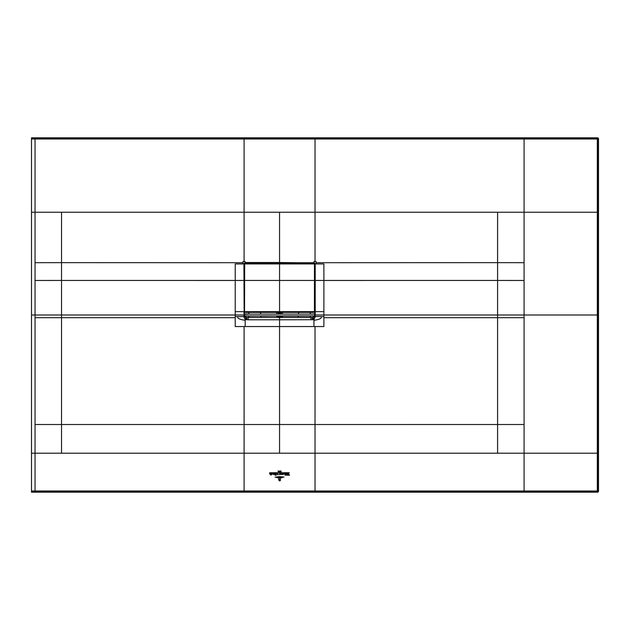 <?xml version="1.0" encoding="UTF-8"?>
<svg xmlns="http://www.w3.org/2000/svg" width="630" height="630" viewBox="0 0 630 630"><rect width="100%" height="100%" fill="white"/><g stroke="black" fill="none" stroke-linecap="round" stroke-linejoin="round"><path stroke-width="0.94" d="M597.791 137.812L597.319 138.285A0.709 0.709 45 0 1 598.027 138.994L597.319 138.994L597.319 138.285L31.5 138.285L31.5 137.812L597.791 137.812L598.5 138.521L598.5 491.479L597.791 492.188L31.5 492.188L31.5 315L35.044 315L35.044 317.685A5443.405 6.276 -0 0 1 61.535 317.685L61.535 424.51L279.562 424.518A2556.422 0.614 90 0 0 279.562 326.545L279.562 319.788L248.173 319.78L248.173 317.473L276.932 317.386A1.417 1.284 -79.4 0 0 278.216 315.976L278.216 315.898M31.5 138.285L31.5 315M598.5 138.521L598.027 138.994L598.027 491.006L597.319 491.715L31.5 491.715M35.044 262.686L61.535 262.647L61.535 280.437L235.234 280.452L235.234 315L61.535 315L61.535 280.437L35.044 280.468L35.044 212.231L31.5 212.231M35.044 138.285L35.044 212.231L61.543 212.231L61.535 262.647L243.007 262.702L243.007 261.615L245.149 261.615L245.164 262.718L244.109 263.773L244.464 274.586M31.5 139.01L597.319 138.994L597.319 491.006L598.5 491.479M597.791 492.188L597.319 491.006L315.031 490.99L315.031 491.715M35.044 491.715L35.044 453.206L315.031 453.206L315.031 490.99L31.5 490.975M244.093 138.285L244.093 261.615M315.031 138.285L315.031 212.231L61.543 212.231M598.027 212.231L524.081 212.231L524.081 138.285M315.031 261.615L316.118 261.615L316.118 263.757L315.205 263.757L313.976 262.521L313.976 261.615L315.031 261.615L315.031 212.231L524.081 212.231L524.081 424.51L497.59 424.51L497.59 315A5443.405 6.276 0 0 1 524.081 315L598.027 315M279.562 453.206L279.562 424.518L497.59 424.51L497.582 453.206L524.081 453.206L524.081 491.715M244.101 326.545L235.234 326.545L235.234 316.599L237.904 316.599C237.037 318.221 239.463 319.457 245.18 320.323L245.18 326.545L244.101 326.545A2556.43 0.614 90 0 0 244.101 424.518L244.093 491.715M279.562 212.231L279.562 262.521L245.149 262.521L243.92 263.757L244.141 311.63L244.109 263.773L243.007 263.757L243.007 262.702M244.109 263.931L235.234 263.946L235.234 280.452L244.282 280.452L244.464 293.926M244.44 300.817L244.44 292.682M244.44 301.494L244.456 300.51M244.267 300.825L244.345 311.456M244.456 314.354L244.282 311.456M244.393 315.874L244.141 311.63M244.542 275.381L244.353 281.571L244.44 273.759M244.369 275.538L244.282 274.735M279.562 262.521L313.803 262.875L245.322 262.875L244.44 263.923M313.803 263.245L315.016 263.773L315.213 311.637L315.205 263.757L313.961 262.718L245.164 262.718L313.803 263.064L314.685 263.852L313.803 263.017L245.322 263.064L244.487 263.86L244.44 311.488L244.44 263.868L245.322 263.017L244.668 263.875L244.527 311.622L245.322 312.141L279.562 312.141L279.562 263.064L313.803 263.245L314.457 263.875L314.441 311.653L313.803 312.141L279.562 312.141L279.562 263.245L245.322 263.245M314.685 282.145L314.685 263.923M314.842 280.452L323.891 280.452L323.891 263.946L315.016 263.931M323.891 317.685L323.891 326.545L313.945 326.545L313.945 320.323C319.583 319.497 322.009 318.252 321.221 316.599L323.891 316.599L323.891 317.685L497.59 317.685A5443.405 6.276 0 0 1 524.081 317.685M235.234 316.599L235.234 315L243.912 315L243.912 316.945L245.18 319.528L248.173 319.78M279.948 315.898L280.909 315.976A1.417 1.284 79.4 0 0 282.193 317.386L279.562 317.52L279.562 319.788L313.315 319.701L313.945 319.528L315.213 316.945L314.638 308.976M279.948 317.52L279.948 316.134L279.562 317.52L277.728 317.473L278.555 316.063L278.05 315.945A1.417 1.284 -79.4 0 1 276.767 317.363L260.899 317.363L260.891 316.032L276.759 315.898M237.904 316.599L244.149 316.575L245.85 317.425L248.173 317.473M244.306 314.976L245.314 316.984L246.81 317.473L246.818 319.78M245.85 317.425L245.18 320.323M248.842 312.244L248.882 314.016L244.377 314.016L244.393 315.898L314.732 315.898L314.701 314.339M244.456 299.289L244.456 299.88M244.282 296.486L244.282 295.423L244.282 296.486M244.282 294.391L244.456 295.273M314.842 275.538L314.685 273.759M314.835 281.996L314.756 275.412M314.669 282.209L314.669 299.289M314.984 311.63L314.984 315A6746.906 6721.234 -90 0 1 314.984 316.433L321.221 316.599M314.858 308.629L314.685 301.494M313.315 319.701L312.905 317.465L314.905 316.835M313.945 320.323L313.275 317.425M312.307 319.78L312.307 317.473L313.811 316.984L314.716 315.685L314.669 314.354M314.732 315.874L314.842 315.189L312.905 317.465L311.338 317.363M310.243 315.984L282.358 316.055L282.358 317.363A1.417 1.284 79.4 0 1 281.075 315.945L282.366 315.898M298.258 315.898L298.226 317.363L282.193 317.386M310.952 319.78L310.952 317.473L312.315 317.473M282.5 312.37L282.429 314.126M298.51 314.126L298.581 312.37M276.696 314.126L276.625 312.37M260.544 312.37L260.615 314.126M260.867 315.898L248.882 315.984M279.177 317.52L279.177 316.134L278.555 316.063M247.787 317.363L246.81 317.473M276.932 317.386L276.767 316.055L278.05 315.898M314.842 294.895L314.842 296.486L314.669 294.305M245.322 312.37L244.503 311.63L245.322 312.37L313.803 312.37L314.685 311.488L314.685 263.891M314.685 263.852L314.457 311.488M314.669 311.637L244.511 311.692M245.322 312.141L313.803 312.37M314.795 277.176L314.795 279.83M310.259 314.126L314.748 314.016L314.606 309.015M314.748 314.016L310.251 314.086M310.259 314.094L314.701 314.094M314.252 315.937L310.251 315.945L314.252 315.937L314.575 315.205M310.243 316.016L310.425 317.402L312.716 317.339L314.433 316.016M310.283 312.244L310.243 314.016M248.882 316.016L248.7 317.402L246.409 317.339L244.692 316.016L248.874 315.945L244.873 315.937L244.55 315.205M248.866 314.126L244.424 314.339M244.377 314.016L244.503 308.999M248.874 314.086L244.424 314.094M314.732 314.126L244.393 314.126M279.562 480.808L280.413 480.469L279.562 480.95L278.704 479.942L278.901 478.32L279.562 480.95M280.382 478.32L280.382 479.934L279.562 480.682L279.035 480.013L279.562 480.572L280.177 479.926L280.382 478.32M277.665 477.949L281.437 477.871L277.665 477.949M282.705 477.477L276.373 477.477L282.705 477.477M275.074 477.146L279.562 476.587L284.028 477.06L275.074 477.146M280.098 474.288L279.791 473.579L279.673 474.508L279.161 474.508L279.956 472.98L280.61 474.453L279.964 474.453M279.759 472.697L269.624 472.776L279.759 472.697M279.161 471.736L279.562 471.216L279.019 471.87L279.019 470.964L279.161 471.736M278.271 471.673L278.05 470.996L278.271 471.673M278.239 471.358L278.05 470.996L278.184 471.405M281.075 471.059L281.098 471.854L281.075 471.059M280.405 471.886L279.933 471.846L280.342 470.941L280.405 471.886M289.257 472.697L280.697 472.776L289.257 472.697M281.366 474.532L280.775 473.902L281.366 473.264L281.366 474.532M281.508 473.264L282.106 473.902L281.508 474.532L281.508 473.264M281.508 474.461L281.508 473.335M275.263 473.366L275.468 474.335L274.971 474.752L275.468 475.24L274.664 474.776L274.822 473.39L275.263 473.287L275.468 474.256M275.034 474.335L274.822 473.39M275.633 473.532L276.168 473.295L276.168 475.233L275.633 475.233L275.633 473.532M273.444 474.532L272.845 473.902L273.444 473.264L273.444 474.532M273.585 473.264L274.176 473.902L273.585 474.532L273.585 473.264M273.585 474.461L273.585 473.335M288.477 473.256L289.454 475.233L288.595 475.233L288.312 473.666L288.075 475.233L287.422 475.233L288.477 473.256M286.508 475.091L286.051 475.256L285.886 473.295L286.508 473.295L286.508 475.091M285.618 475.091L285.162 475.256L284.996 473.295L285.618 473.295L285.618 475.091M282.799 473.5L283.248 473.295L283.216 474.374L282.445 474.555L282.799 473.5M282.445 474.555L282.799 474.043M271.782 473.366L271.349 473.618C272.632 473.815 272.64 474.028 271.373 474.248L271.853 474.469L271.782 473.366L271.853 474.469M271.349 473.618C272.632 473.815 272.64 474.028 271.373 474.248L271.617 474.272M269.821 474.067L269.648 473.295L270.262 473.295L270.357 474.422L270.514 473.295L271.136 473.295L271.113 475.115L269.821 474.067M286.973 473.5L287.438 473.295L286.973 474.555L286.973 473.5M283.524 474.059L284.374 474.146L283.965 473.366L283.516 473.618L284.051 473.264L284.697 473.886L283.524 474.059M277.42 473.642L278.011 474.106L277.98 473.264L277.854 474.894L277.468 473.705L276.995 474.264L277.42 473.642M278.011 474.106L277.704 473.453M277.98 473.264L278.058 474.177M35.044 317.685L35.044 453.206L31.5 453.206M35.044 280.468L35.044 315A5443.405 6.276 180 0 1 61.535 315L61.535 317.685L235.234 317.685M524.081 424.51L524.081 453.206L598.027 453.206M315.024 326.545A2556.43 0.614 90 0 1 315.024 424.518L315.031 453.206L497.582 453.206M279.562 490.99L279.562 491.715M61.543 453.206L61.535 424.51L35.044 424.51M235.234 311.637L243.912 311.637L244.141 315M244.282 275.538L244.282 280.452M497.582 212.231L497.59 262.647L316.118 262.702M323.891 311.637L323.891 315L315.213 315L315.213 311.637L323.891 311.637L323.891 280.452L497.59 280.437L497.59 262.647L524.081 262.686M524.081 280.468L497.59 280.437L497.59 315L323.891 315L323.891 316.599M245.18 326.545L313.945 326.545M280.57 316.063L281.397 317.473L310.952 317.473M244.282 315.189L246.22 317.465L245.81 319.701M314.764 281.476L314.583 275.381M314.984 315L315.213 316.433M298.226 317.363L310.314 317.363M281.2 312.37L281.137 314.126M248.811 317.363L260.899 317.363M277.988 314.126L277.925 312.37M280.909 312.37L280.909 314.126M279.948 312.37L279.948 314.126M279.177 314.126L279.177 312.37M278.216 314.126L278.216 312.37M314.685 292.682L314.677 293.761M314.669 299.88L314.669 300.51M314.638 280.445L244.487 280.445M314.638 263.931L244.487 263.931M314.614 311.692L313.803 312.141M314.441 315.945L310.251 315.945M314.252 312.244L314.748 312.244M244.684 315.945L248.874 315.945M244.873 312.244L244.377 312.244M244.282 294.895L244.282 295.423"/></g></svg>

